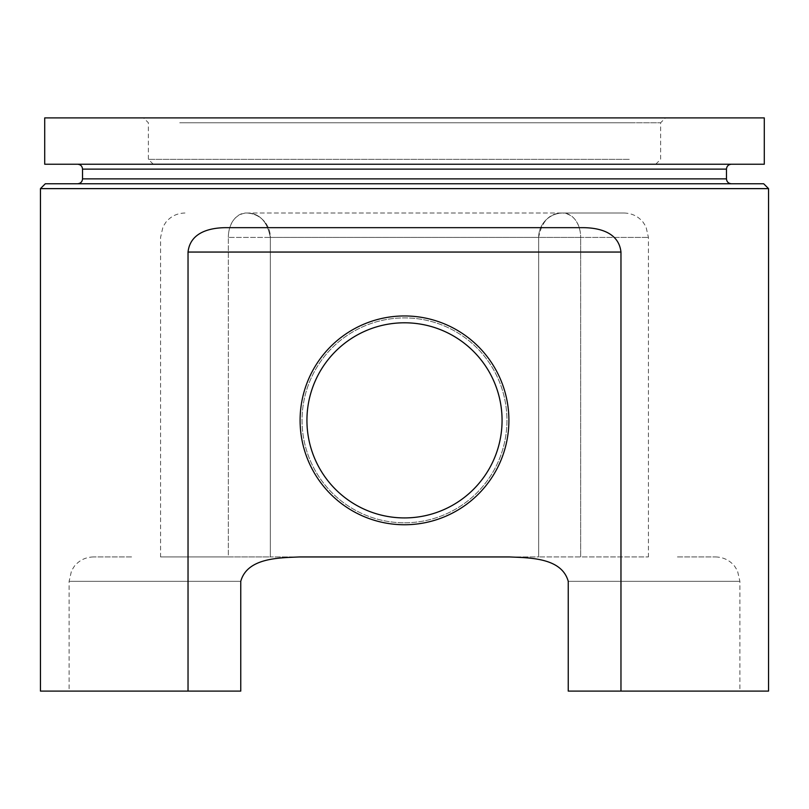 <?xml version="1.0" encoding="UTF-8"?>
<svg xmlns="http://www.w3.org/2000/svg" width="809" height="809" viewBox="0 0 809 809"><rect width="100%" height="100%" fill="white"/><g stroke="black" fill="none" stroke-linecap="round" stroke-linejoin="round"><path stroke-width="0.61" stroke-dasharray="4.04 3.03" d="M40.45 691.108L240.758 691.108L69.109 691.108L240.758 691.108L240.758 581.337L69.109 581.337L240.758 581.337C247.311 557.623 279.378 557.866 299.411 556.946L509.589 556.946C529.622 557.866 561.689 557.623 568.242 581.337L739.891 581.337L568.242 581.337L568.242 691.108L768.55 691.108M44.717 164.237L764.283 164.237M44.717 117.892L764.283 117.892M404.5 517.922A97.565 97.565 0 0 0 502.065 420.356A97.565 97.565 0 0 0 404.5 322.791A97.565 97.565 0 0 0 306.935 420.356A97.565 97.565 0 0 0 404.5 517.922A97.565 97.565 0 0 0 502.065 420.356A97.565 97.565 0 0 0 404.5 322.791A97.565 97.565 0 0 0 306.935 420.356A97.565 97.565 0 0 0 404.5 517.922A97.565 97.565 0 0 0 502.065 420.356A97.565 97.565 0 0 0 404.5 322.791A97.565 97.565 0 0 0 306.935 420.356A97.565 97.565 0 0 0 404.5 517.922A97.565 97.565 0 0 0 502.065 420.356A97.565 97.565 0 0 0 404.5 322.791A97.565 97.565 0 0 0 306.935 420.356A97.565 97.565 0 0 0 404.5 517.922A97.565 97.565 0 0 0 502.065 420.356A97.565 97.565 0 0 0 404.5 322.791A97.565 97.565 0 0 0 306.935 420.356A97.565 97.565 0 0 0 404.5 517.922A97.565 97.565 0 0 0 502.065 420.356A97.565 97.565 0 0 0 404.5 322.791A97.565 97.565 0 0 0 306.935 420.356A97.565 97.565 0 0 0 404.5 517.922A97.565 97.565 0 0 0 502.065 420.356A97.565 97.565 0 0 0 404.5 322.791A97.565 97.565 0 0 0 306.935 420.356A97.565 97.565 0 0 0 404.5 517.922M404.5 522.796A102.45 102.45 0 0 0 506.95 420.356A102.45 102.45 0 0 0 404.5 317.907A102.45 102.45 0 0 0 302.05 420.356A102.45 102.45 0 0 0 404.5 522.796A102.45 102.45 0 0 0 506.95 420.356A102.45 102.45 0 0 0 404.5 317.907A102.45 102.45 0 0 0 302.05 420.356A102.45 102.45 0 0 0 404.5 522.796A102.45 102.45 0 0 0 506.95 420.356A102.45 102.45 0 0 0 404.5 317.907A102.45 102.45 0 0 0 302.05 420.356A102.45 102.45 0 0 0 404.5 522.796A102.45 102.45 0 0 0 506.95 420.356A102.45 102.45 0 0 0 404.5 317.907A102.45 102.45 0 0 0 302.05 420.356A102.45 102.45 0 0 0 404.5 522.796M184.017 164.237L624.983 164.237L184.017 164.237M624.983 164.237L655.735 164.237L624.983 164.237M629.26 159.363L148.381 159.363L629.26 159.363M633.548 117.892L143.506 117.892L633.548 117.892M179.74 122.776L629.26 122.776L179.74 122.776M629.26 122.776L660.619 122.776L629.26 122.776M45.324 183.754L763.676 183.754M40.45 188.628L768.55 188.628M117.659 164.237L691.341 164.237L117.659 164.237M691.341 164.237L731.356 164.237L691.341 164.237M117.659 183.754L731.356 183.754L117.659 183.754M270.348 237.411L270.348 556.946L538.652 556.946L538.652 237.411L538.652 556.946L270.348 556.946L270.348 237.411L270.348 556.946L160.576 556.946L228.34 556.946L228.34 237.411L270.348 237.411L270.348 556.946L228.34 556.946L228.34 237.411L538.652 237.411L538.652 556.946L648.424 556.946L538.652 556.946L538.652 237.411A24.391 24.391 0 0 1 563.044 213.02C577.96 214.951 580.751 230.282 580.66 237.411L538.652 237.411C541.899 220.827 550.029 212.696 563.044 213.02L624.032 213.02L563.044 213.02A24.391 17.616 90 0 1 580.66 237.411L648.424 237.411L580.66 237.411L580.66 556.946L580.66 237.411L538.652 237.411A24.391 24.391 0 0 1 563.044 213.02C550.029 212.696 541.899 220.827 538.652 237.411L270.348 237.411A24.391 24.391 0 0 0 245.956 213.02C231.05 214.951 228.269 230.272 228.34 237.411A24.391 17.616 90 0 1 245.956 213.02C258.971 212.696 267.101 220.827 270.348 237.411A24.391 24.391 0 0 0 245.956 213.02L563.044 213.02L245.956 213.02C258.971 212.696 267.101 220.827 270.348 237.411M677.426 556.946L715.5 556.946L677.426 556.946M131.574 556.946L93.5 556.946L131.574 556.946M404.5 315.955A104.401 104.401 0 0 1 508.901 420.356A104.401 104.401 0 0 1 404.5 524.748A104.401 104.401 0 0 1 300.099 420.356A104.401 104.401 0 0 1 404.5 315.955M620.968 691.108L620.968 252.054C618.733 231.839 598.215 227.794 583.34 227.663L225.66 227.663C210.785 227.794 190.267 231.839 188.032 252.054L188.032 691.108M82.528 169.121L726.472 169.121M82.528 178.87L726.472 178.87M620.968 252.054L188.032 252.054M153.265 164.237L148.381 159.363L148.381 122.776L143.506 117.892M655.735 164.237L660.619 159.363L660.619 122.776L665.494 117.892M184.968 213.02C177.171 213.192 170.78 216.286 165.815 222.313L162.983 226.854L160.576 237.411L160.576 556.946M624.032 213.02C631.829 213.192 638.22 216.286 643.185 222.313L646.017 226.854L648.424 237.411L648.424 556.946M715.5 556.946C723.307 557.118 729.688 560.222 734.653 566.239L737.484 570.78L739.891 581.337L739.891 691.108M93.5 556.946C85.693 557.118 79.312 560.222 74.347 566.239L71.516 570.78L69.109 581.337L69.109 691.108"/><path stroke-width="1.21" d="M768.55 691.108L568.242 691.108L568.242 581.337C561.689 557.623 529.622 557.866 509.589 556.946L299.411 556.946C279.378 557.866 247.311 557.623 240.758 581.337L240.758 691.108L40.45 691.108L40.45 188.628L768.55 188.628L768.55 691.108M764.283 117.892L44.717 117.892L44.717 164.237L764.283 164.237L764.283 117.892M768.55 188.628L763.676 183.754L45.324 183.754L40.45 188.628M404.5 322.791A97.565 97.565 0 0 0 306.935 420.356A97.565 97.565 0 0 0 404.5 517.922A97.565 97.565 0 0 0 502.065 420.356A97.565 97.565 0 0 0 404.5 322.791M404.5 315.955A104.401 104.401 0 0 1 508.901 420.356A104.401 104.401 0 0 1 404.5 524.748A104.401 104.401 0 0 1 300.099 420.356A104.401 104.401 0 0 1 404.5 315.955M620.968 252.054C618.733 231.839 598.215 227.794 583.34 227.663L225.66 227.663C210.785 227.794 190.267 231.839 188.032 252.054L620.968 252.054L620.968 691.108M188.032 691.108L188.032 252.054M731.356 164.237C728.363 164.551 726.735 166.179 726.472 169.121L82.528 169.121C82.265 166.179 80.637 164.551 77.644 164.237M726.472 169.121L726.472 178.87L82.528 178.87C82.265 181.813 80.637 183.441 77.644 183.754M82.528 169.121L82.528 178.87M726.472 178.87C726.735 181.813 728.363 183.441 731.356 183.754"/></g></svg>
